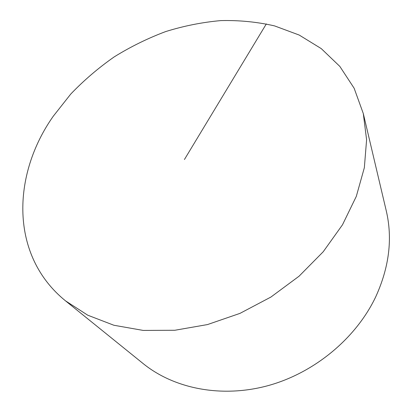 <?xml version="1.0" encoding="UTF-8"?>
<svg xmlns="http://www.w3.org/2000/svg" width="412" height="412" viewBox="0 0 412 412"><rect width="100%" height="100%" fill="white"/><g stroke="black" fill="none" stroke-linecap="round" stroke-linejoin="round"><path stroke-width="0.62" d="M363.307 113.583L386.26 210.805C392.754 238.522 389.227 267.228 375.687 296.913C355.994 338.324 314.335 372.968 267.903 385.678C221.409 398.286 174.044 388.604 143.263 363.672L65.565 300.894C9.445 255.492 12.036 174.698 53.266 116.225L70.756 94.06C83.95 80.288 98.447 67.887 114.248 56.861C130.635 46.711 147.79 38.28 165.706 31.564C183.896 25.904 202.261 22.253 220.791 20.6C239.243 20.152 257.17 21.918 274.577 25.904L299.194 35.051L321.236 48.595L339.838 66.409L354.14 88.235L363.307 113.583L366.598 139.781L364.347 167.689L356.308 196.375L342.496 224.782L323.204 251.778L299.05 276.215L270.931 297.042L239.985 313.372L207.499 324.568L174.817 330.269L143.227 330.424L113.887 325.253L87.756 315.201L65.565 300.894M266.332 23.911L184.416 159.521"/></g></svg>

